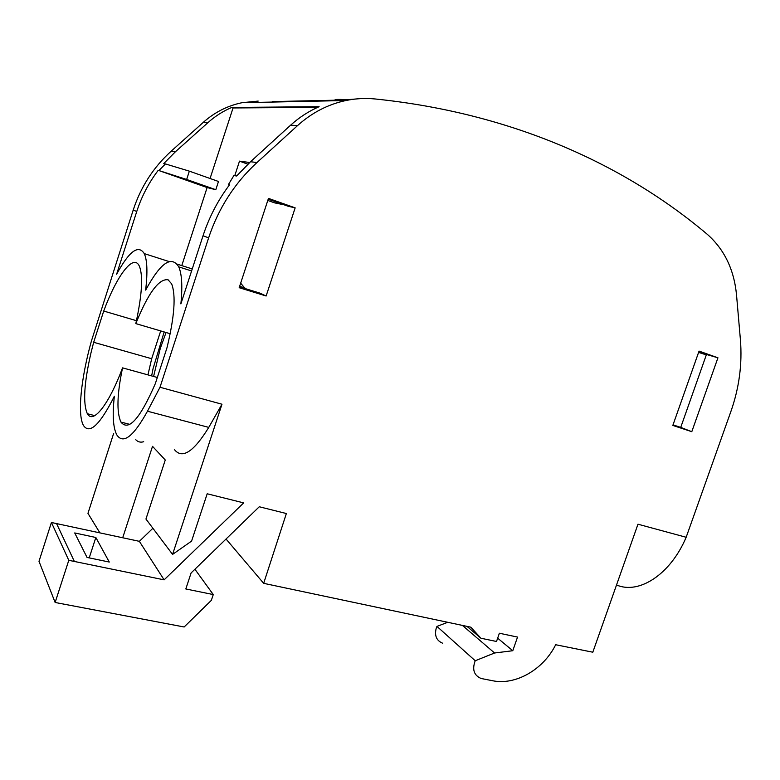 <?xml version="1.0" encoding="UTF-8"?>
<svg xmlns="http://www.w3.org/2000/svg" width="780" height="780" viewBox="0 0 780 780"><rect width="100%" height="100%" fill="white"/><g stroke="black" fill="none" stroke-linecap="round" stroke-linejoin="round"><path stroke-width="1.17" d="M166.062 332.494L160.261 348.494L153.601 376.457M164.161 331.939L153.036 368.735L151.642 375.911M160.7 330.925L151.681 358.722L147.937 374.887M170.216 333.723L135.817 323.612C142.087 294.743 143.247 275.564 139.318 266.077C133.468 253.178 116.805 275.632 103.711 311.044L93.668 342.303L151.681 358.722M157.326 377.481L122.548 367.858C117.039 394.231 116.503 412.308 120.929 422.077C128.564 431.681 140.03 418.86 155.337 383.604L166.978 347.802C174.505 316.67 176.056 295.347 171.629 283.842L168.1 279.796C158.945 278.411 148.18 293.017 135.817 323.612M136.471 320.707L103.711 311.044M93.668 342.303L91.007 352.765C84.045 383.146 82.826 403.465 87.35 413.731L88.276 414.999C94.361 422.721 109.522 402.909 122.548 367.858M114.367 396.211C100.093 424.573 89.846 434.411 83.635 425.724C77.152 415.272 80.944 378.651 91.387 341.113L133.185 210.132L136.763 211.448L116.63 274.219C129.197 251.16 138.411 244.286 144.271 253.617C147.245 260.12 147.703 272.288 145.665 290.101C160.436 262.821 171.473 255.07 178.756 266.877C181.896 274.043 182.598 286.377 180.882 303.888L203.024 235.784L208.63 237.841L160.007 387.26L147.478 411.216C133.429 436.615 123.211 444.522 116.824 434.928C113.071 427.713 112.252 414.804 114.367 396.211M135.749 439.715C137.933 441.987 140.576 442.65 143.686 441.724M160.007 387.26L221.978 404.225L208.767 427.391C193.596 452.059 182.12 459.42 174.349 449.475M221.978 404.225L172.575 554.404L191.588 541.096L207.188 493.779L243.672 502.885L164.122 579.852L68.786 560.313L55.136 602.482L184.148 626.983L211.341 600.366L213.272 594.565L185.816 588.968L191.1 572.949L259.262 506.766L286.367 513.533L263.669 583.333L470.847 627.188L480.909 638.235L496.509 641.482L499.375 633.233L517.54 637.075L512.782 650.725L494.578 652.996L475.215 660.748C471.988 669.484 473.947 675.392 481.104 678.483L492.648 680.745C515.794 685.542 543.592 669.347 555.672 644.728L592.81 652.207L637.972 524.209L686.166 537.264L730.86 411.577C739.196 387.904 742.375 363.938 740.405 339.69L736.515 294.82C734.058 269.539 724.337 249.395 707.343 234.37C624.341 164.239 511.631 113.002 375.151 98.972C365.42 97.997 355.67 98.514 345.91 100.522C328.029 104.335 311.942 112.661 297.658 125.492L256.961 162.562C234.566 183.193 218.458 208.289 208.63 237.841M699.056 351.098L717.941 357.796L691.792 431.691L672.828 425.422L699.056 351.098M266.126 296L295.162 207.851L268.466 198.383L239.177 287.693L266.126 296L259.76 293.075L239.47 286.816M203.024 235.784C209.099 217.249 217.942 200.255 229.534 184.792L228.403 184.587L233.893 175.529L236.632 176.007L250.536 161.723L256.961 162.562M245.213 288.59L240.669 283.16M181.779 265.6L207.119 187.551L158.896 170.547M136.763 211.448C141.609 196.501 148.746 182.812 158.184 170.381M207.119 187.551L215.806 189.706L218.488 181.477L189.345 171.151L186.654 179.468L158.905 170.547L165.438 163.936L163.654 163.663L175.334 151.827L208.162 122.441C215.28 116.103 223.139 111.111 231.738 107.455L319.108 106.694C308.724 111.218 299.198 117.4 290.55 125.249L250.536 161.723M258.19 101.088L242.034 102.697C227.604 105.7 214.714 112.222 203.375 122.275L171.083 151.261C153.368 167.368 140.732 186.986 133.185 210.132M113.675 433.329L87.955 513.347L99.879 532.857M122.704 537.761L152.519 446.335L165.262 459.995L145.948 519.041L172.575 554.404M686.166 537.264C670.351 574.684 638.781 594.731 616.532 584.971M360.253 98.631L343.327 100.025L272.395 101.595M164.122 579.852L139.347 541.33L152.89 528.265M139.347 541.33L51.422 522.493L39 561.317L55.136 602.482M95.843 537.488L109.278 562.048L87.029 557.427L74.714 532.945L95.843 537.488L89.222 557.875M68.786 560.313L51.422 522.493M213.272 594.565L194.912 569.254M263.669 583.333L226.044 539.019M480.909 638.235L467.005 626.379M512.782 650.725L497.659 638.167M494.578 652.996L462.423 625.414M475.215 660.748L436.956 626.408L447.73 622.294M436.956 626.408L436.254 628.105C434.314 635.622 436.469 640.673 442.718 643.256M717.941 357.796L706.466 354.481L680.725 427.401L673.023 424.856M698.812 351.77L706.466 354.481M691.792 431.691L680.725 427.401M267.784 200.45L274.687 202.888L284.008 204.789M317.645 107.347L233.054 107.962L210.064 178.493M295.162 207.851L288.288 206.3L268.203 199.183M249.678 162.503L239.499 161.138L234.761 175.685M229.349 185.045L228.403 184.587M186.654 179.468L215.806 189.706M189.345 171.151L165.438 163.936M231.738 107.455L233.054 107.962M698.587 352.423L706.339 354.861M239.499 161.138L247.874 164.2M335.927 100.191C333.255 99.43 336.648 99.226 346.106 99.587M298.808 101.497L299.881 101.488M208.767 427.391L147.478 411.216M171.083 151.261L175.334 151.827M203.375 122.275L208.162 122.441M290.55 125.249L297.658 125.492M74.344 561.405L56.54 523.546M94.712 415.633L87.35 413.731M129.889 424.388L120.929 422.077M244.871 287.947L239.645 286.279M191.588 270.962L178.756 266.877M192.241 268.944L177.197 264.137M169.036 261.534L144.271 253.617M242.034 102.697L345.91 100.522"/></g></svg>
